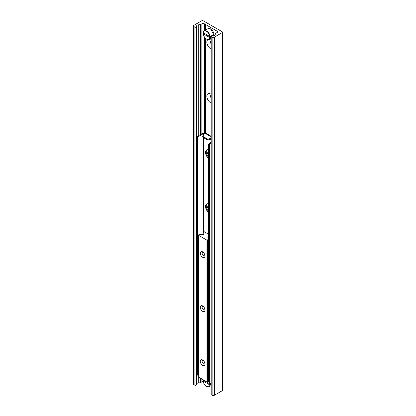 <?xml version="1.0" encoding="UTF-8"?>
<svg xmlns="http://www.w3.org/2000/svg" width="416" height="416" viewBox="0 0 416 416"><rect width="100%" height="100%" fill="white"/><g stroke="black" fill="none" stroke-linecap="round" stroke-linejoin="round"><path stroke-width="0.62" d="M208.64 209.071A5.377 3.104 60 0 1 206.866 203.991M208.64 155.017A5.377 3.104 60 0 1 206.866 149.937M210.969 102.96A5.377 3.104 60 0 1 210.657 102.794A5.377 3.104 60 0 1 206.856 96.205A5.377 3.104 60 0 1 210.657 94.011A5.377 3.104 60 0 1 210.969 94.203M210.969 95.108A2.73 1.576 -120 0 0 210.969 97.734M210.969 95.243A2.73 1.576 -120 0 0 210.969 97.193M210.969 48.906A5.377 3.104 60 0 1 210.657 48.74A5.377 3.104 60 0 1 207.142 43.987A5.377 3.104 60 0 1 207.984 39.681M209.18 39.447A5.377 3.104 60 0 1 210.657 39.957A5.377 3.104 60 0 1 210.969 40.149M210.969 41.054A2.73 1.576 -120 0 0 210.969 43.675M210.969 41.189A2.73 1.576 -120 0 0 210.969 43.139M222.186 31.746A1.076 0.619 180 0 1 222.503 32.183A1.076 0.619 180 0 1 222.186 32.625L214.464 37.086A1.654 0.957 180 0 1 212.124 37.086L211.214 36.561A0.827 0.478 180 0 1 210.969 36.223A0.827 0.478 180 0 1 211.656 35.75L213.538 35.558A2.07 1.196 0 0 0 215.218 34.59L215.535 33.545A0.827 0.478 180 0 1 215.764 33.29L217.095 32.521A1.654 0.957 0 0 0 217.584 31.845A1.654 0.957 0 0 0 217.095 31.174L204.225 23.738A1.654 0.957 0 0 0 201.88 23.738L200.548 24.508A0.827 0.478 180 0 1 200.106 24.643L198.302 24.825A2.07 1.196 0 0 0 196.622 25.792L196.29 26.879A0.827 0.478 180 0 1 195.728 27.253A0.827 0.478 180 0 1 194.891 27.134L193.981 26.608A1.654 0.957 180 0 1 193.497 25.938A1.654 0.957 180 0 1 193.981 25.262L201.708 20.8A1.076 0.619 180 0 1 203.226 20.8L222.186 31.746M222.503 32.183L222.503 390.302A1.076 0.619 180 0 1 222.186 390.738L214.464 395.2A1.654 0.957 180 0 1 212.124 395.2L211.214 394.675A0.827 0.478 180 0 1 210.969 394.337L210.969 36.223M205.353 133.026L205.353 38.215M205.353 30.191L205.353 24.393M204.849 133.177L204.849 37.643M204.849 30.482L204.849 24.102M203.252 381.581A1.654 0.957 0 0 0 201.88 381.857L200.548 382.626A0.827 0.478 180 0 1 200.106 382.756L198.302 382.944A2.07 1.196 0 0 0 196.622 383.911L196.29 384.998A0.827 0.478 180 0 1 195.728 385.372A0.827 0.478 180 0 1 194.891 385.252L193.981 384.727A1.654 0.957 180 0 1 193.497 384.051L193.497 25.938M202.644 359.996L202.644 359.996A3.312 1.914 60 0 1 204.984 364.052A3.312 1.914 60 0 1 202.644 365.404A3.312 1.914 60 0 1 200.304 361.348A3.312 1.914 60 0 1 202.644 359.996M203.148 360.355A2.033 1.175 -120 0 0 202.53 360.417A2.033 1.175 -120 0 0 202.218 362.045A2.033 1.175 -120 0 0 203.544 363.839A2.033 1.175 -120 0 0 204.563 363.943A2.033 1.175 -120 0 0 204.927 363.433M202.644 305.942L202.644 305.942A3.312 1.914 60 0 1 204.984 309.998A3.312 1.914 60 0 1 202.644 311.345A3.312 1.914 60 0 1 200.304 307.294A3.312 1.914 60 0 1 202.644 305.942M203.148 306.296A2.033 1.175 -120 0 0 202.53 306.363A2.033 1.175 -120 0 0 202.218 307.991A2.033 1.175 -120 0 0 203.544 309.785A2.033 1.175 -120 0 0 204.563 309.884A2.033 1.175 -120 0 0 204.927 309.379M202.644 251.888L202.644 251.888A3.312 1.914 60 0 1 204.984 255.939A3.312 1.914 60 0 1 202.644 257.291A3.312 1.914 60 0 1 200.304 253.24A3.312 1.914 60 0 1 202.644 251.888M203.148 252.242A2.033 1.175 -120 0 0 202.53 252.304A2.033 1.175 -120 0 0 202.218 253.937A2.033 1.175 -120 0 0 203.544 255.731A2.033 1.175 -120 0 0 204.563 255.83A2.033 1.175 -120 0 0 204.927 255.325M208.64 234.302L204.282 231.785L203.72 231.889L203.174 233.667A0.66 0.385 0 0 0 203.169 233.735A0.66 0.385 0 0 0 203.362 234.005A0.66 0.385 180 0 1 203.554 234.276A0.66 0.385 180 0 1 203.148 234.629A0.66 0.385 180 0 1 202.426 234.546A0.66 0.385 0 0 0 201.843 234.437L198.754 234.754L198.344 235.212L206.944 240.178L207.74 239.944L208.286 238.16A0.66 0.385 0 0 0 208.296 238.092A0.66 0.385 0 0 0 208.099 237.822A0.66 0.385 180 0 1 207.906 237.552A0.66 0.385 180 0 1 208.64 237.172M198.344 376.839L206.944 382.075L207.74 381.836L208.286 380.052A0.66 0.385 0 0 0 208.296 379.99A0.66 0.385 0 0 0 208.286 379.922M208.296 379.101A0.66 0.385 180 0 1 208.64 379.07M208.64 212.534A5.377 3.104 60 0 1 205.707 207.823A5.377 3.104 60 0 1 206.653 203.965A5.377 3.104 60 0 1 208.64 203.902M207.043 203.798A5.377 3.104 -120 0 0 208.64 211.442M208.64 158.48A5.377 3.104 60 0 1 205.707 153.769A5.377 3.104 60 0 1 206.653 149.911A5.377 3.104 60 0 1 208.64 149.848M207.043 149.744A5.377 3.104 -120 0 0 208.64 157.388M209.373 144.622L209.955 143.608L209.227 143.182L208.64 144.196L209.373 144.622L209.373 381.992L208.64 381.566L208.64 144.196M209.227 143.182L210.969 142.178M210.969 381.742L209.955 382.33L209.373 381.992M197.319 136.308L196.732 137.322L197.465 137.743L198.047 136.734L197.319 136.308L202.732 133.182A1.451 0.837 0 0 1 204.781 133.182L204.807 133.203M197.465 137.743L197.465 375.118L196.732 374.691L196.732 137.322M198.245 375.341L197.465 375.118M198.047 136.734L203.46 133.609L204.308 133.76M210.969 138.445L207.62 139.147L207.62 139.994L210.969 139.287M207.62 139.994L202.701 137.155L202.701 136.308L204.838 133.182A1.612 0.931 -60 0 1 205.644 133.104L210.969 136.178M207.62 139.147L202.701 136.308M208.64 379.512L208.296 379.584M208.161 380.458L208.64 380.359M209.955 143.608L210.969 143.021M210.969 384.514L209.898 384.961L203.226 381.113L203.96 380.52M209.898 384.961A4.758 2.746 60 0 1 206.565 386.417A4.758 2.746 60 0 1 203.226 381.113L203.226 380.942M203.252 379.943A4.758 2.746 60 0 0 203.226 380.099L209.898 383.952L210.969 383.5M210.969 37.211L209.898 37.658L203.226 33.805L203.96 33.212M209.898 37.658A4.758 2.746 60 0 1 206.565 39.109A4.758 2.746 60 0 1 203.226 33.805L203.226 33.639M210.194 36.644A4.966 2.865 -120 0 0 207.849 31.964A4.966 2.865 -120 0 0 204.225 30.841A4.966 2.865 -120 0 0 203.226 32.625L209.898 36.644L210.969 36.197M203.226 32.625L203.226 32.791A4.758 2.746 60 0 1 206.565 31.34A4.758 2.746 60 0 1 209.898 36.644M222.186 390.738L222.186 32.625M214.464 395.2L214.464 37.086M212.124 395.2L212.124 37.086M211.214 394.675L211.214 36.561M217.095 32.521L217.095 31.174M204.225 132.985L204.225 36.738M213.996 35.48A4.966 2.865 60 0 0 213.996 35.464A4.966 2.865 60 0 0 210.512 28.891A4.966 2.865 60 0 0 208.031 28.647L204.225 30.841L204.225 23.738M201.88 381.857L201.88 379.153M201.88 133.676L201.88 23.738M200.548 382.626L200.548 378.383M200.548 134.446L200.548 24.508M200.106 382.756L200.106 378.128M200.106 134.701L200.106 24.643M198.302 382.944L198.302 377.083M198.302 135.741L198.302 24.825M196.622 383.911L196.622 25.792M196.29 384.998L196.29 26.879M194.891 385.252L194.891 27.134M193.981 384.727L193.981 26.608M203.362 234.005L203.362 234.546M198.344 235.212L198.344 377.109M206.944 240.178L206.944 382.075M207.412 240.178L207.412 382.075M207.646 240.042L207.646 381.94M207.74 239.944L207.74 381.836M208.286 238.16L208.286 380.052M203.46 232.736L203.46 137.592M203.46 135.101L203.46 133.609M210.969 136.724L204.838 133.182M204.048 133.609L204.048 134.17M204.048 137.93L204.048 231.728M206.638 386.459A4.966 2.865 -120 0 0 209.191 386.745A4.966 2.865 -120 0 0 210.194 384.966M210.194 383.952A4.966 2.865 -120 0 0 209.768 382.221M208.447 380.396A4.758 2.746 60 0 1 208.64 380.676M209.357 381.982A4.758 2.746 60 0 1 209.898 383.952M206.638 39.151A4.966 2.865 -120 0 0 209.191 39.442A4.966 2.865 -120 0 0 210.194 37.658M214.022 34.887A4.758 2.746 -120 0 0 210.657 28.974A4.758 2.746 -120 0 0 210.59 28.933M198.245 235.076L198.245 376.974M208.296 238.092L208.296 379.99M203.169 381.04C203.824 384.909 205.832 386.812 209.191 386.745L210.969 385.72M203.169 33.732C203.824 37.606 205.832 39.51 209.191 39.442L210.969 38.412M204.225 30.841L203.169 32.692M208.031 28.647L210.616 28.881L214.048 35.469"/></g></svg>
